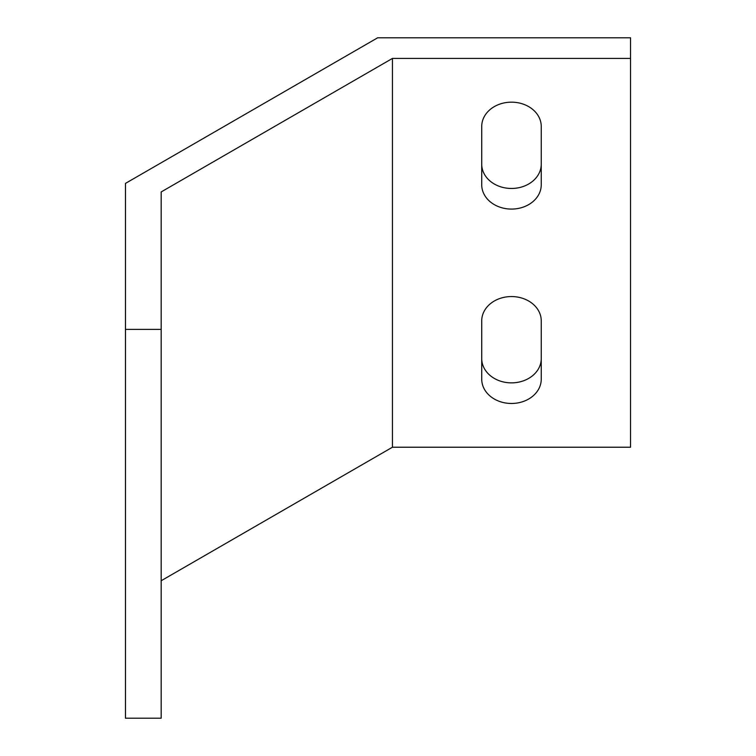 <?xml version="1.0" encoding="UTF-8"?>
<svg xmlns="http://www.w3.org/2000/svg" width="756" height="756" viewBox="0 0 756 756"><rect width="100%" height="100%" fill="white"/><g stroke="black" fill="none" stroke-linecap="round" stroke-linejoin="round"><path stroke-width="1.13" d="M125.468 329.399L125.468 718.2L161.179 718.2L161.179 329.399L125.468 329.399L125.468 183.396L377.65 37.8L630.532 37.8L630.532 447.221L392.44 447.221L161.179 580.74M630.532 58.42L392.44 58.42L161.179 191.939L161.179 329.399M392.44 58.42L392.44 447.221M481.723 184.776A29.758 24.296 180 0 0 511.491 209.081A29.758 24.296 180 0 0 541.249 184.776L541.249 126.46A29.758 24.296 180 0 0 511.491 102.164A29.758 24.296 180 0 0 481.723 126.46L481.723 184.776M481.723 320.865A29.758 24.296 -0 0 1 511.491 296.56A29.758 24.296 -0 0 1 541.249 320.865L541.249 379.181A29.758 24.296 -0 0 1 511.491 403.477A29.758 24.296 -0 0 1 481.723 379.181L481.723 320.865M481.723 164.165A29.758 24.296 180 0 0 511.491 188.461A29.758 24.296 180 0 0 541.249 164.165M541.249 358.561A29.758 24.296 -0 0 1 511.491 382.867A29.758 24.296 -0 0 1 481.723 358.561"/></g></svg>
